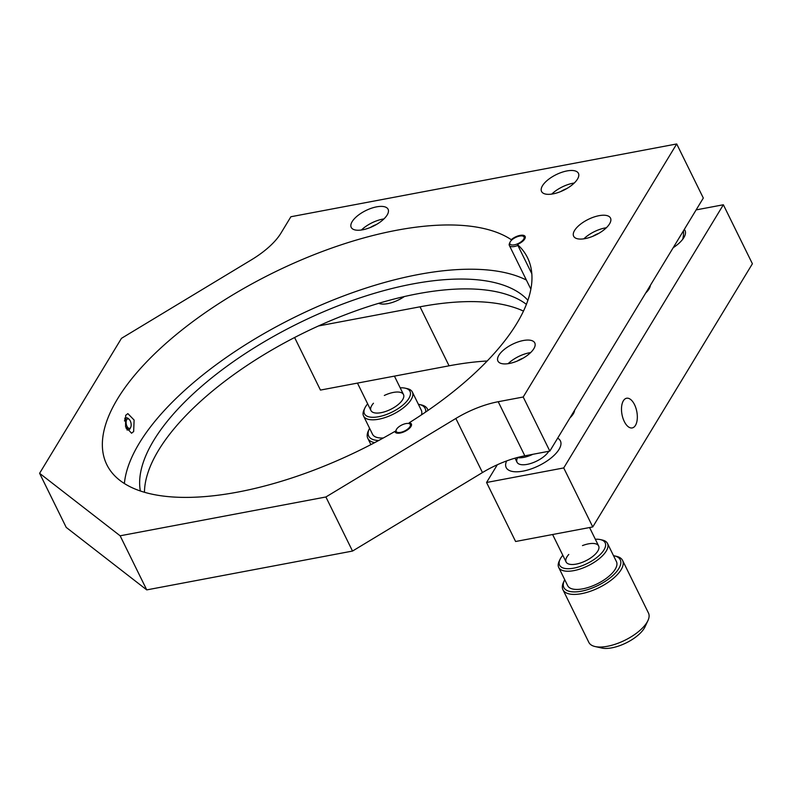 <?xml version="1.0" encoding="UTF-8"?>
<svg xmlns="http://www.w3.org/2000/svg" width="792" height="792" viewBox="0 0 792 792"><rect width="100%" height="100%" fill="white"/><g stroke="black" fill="none" stroke-linecap="round" stroke-linejoin="round"><path stroke-width="1.19" d="M623.363 400.792A15.107 7.544 79.3 0 0 622.938 418.166A15.107 7.544 79.3 0 0 632.214 427.928A15.107 7.544 79.3 0 0 635.461 425.373A15.107 7.544 79.3 0 0 635.887 408.009A15.107 7.544 79.3 0 0 626.611 398.237A15.107 7.544 79.3 0 0 623.363 400.792M673.18 247.728A25.374 10.682 -26.2 0 0 684.605 236.214A25.374 10.682 -26.2 0 0 684.288 229.423M569.992 417.839A20.543 8.653 -26.2 0 0 574.626 410.207M378.705 303.316A20.543 8.653 -26.2 0 0 387.783 303.623A20.543 8.653 -26.2 0 0 404.346 296.545M497.327 464.746L486.565 482.486L515.602 541.5L592.763 526.937L752.4 263.766L723.363 204.762L696.128 209.9M486.565 482.486L563.726 467.933L592.763 526.937M506.613 460.944A30.215 12.721 -26.2 0 0 523.076 471.121A30.215 12.721 -26.2 0 0 553.994 455.44A30.215 12.721 -26.2 0 0 557.647 438.194A30.215 12.721 153.8 0 1 553.618 455.796A30.215 12.721 153.8 0 1 522.047 471.299A30.215 12.721 153.8 0 1 506.613 460.944M645.718 293A20.543 8.653 -26.2 0 0 650.351 285.368M318.453 325.967L420.027 306.801A229.591 96.664 153.8 0 1 523.482 311.088M563.726 467.933L723.363 204.762M294.594 337.511L320.453 390.08L449.064 365.815A229.591 96.664 153.8 0 1 487.209 360.994M564.726 579.694A31.423 13.226 -26.2 0 0 564.369 580.417A31.423 13.226 -26.2 0 0 591.871 588.149A31.423 13.226 -26.2 0 0 618.037 569.765A31.423 13.226 -26.2 0 0 614.315 555.845A31.423 13.226 -26.2 0 0 613.523 555.687M614.315 555.845L616.324 556.291A33.234 13.989 153.8 0 1 622.591 560.439A33.234 13.989 153.8 0 1 592.584 590.456A33.234 13.989 153.8 0 1 562.963 589.783A33.234 13.989 153.8 0 1 563.498 582.278L564.369 580.417M600.356 539.59L602.365 540.045A27.185 11.444 153.8 0 1 607.494 543.441A27.185 11.444 153.8 0 1 582.942 567.993A27.185 11.444 153.8 0 1 558.707 567.448A27.185 11.444 153.8 0 1 559.142 561.31L560.013 559.439A25.374 10.682 -26.2 0 0 582.229 565.686A25.374 10.682 -26.2 0 0 603.356 550.846A25.374 10.682 -26.2 0 0 600.356 539.59A25.374 10.682 -26.2 0 0 595.337 539.253M607.494 543.441L616.443 561.637A27.185 11.444 153.8 0 1 591.891 586.189A27.185 11.444 153.8 0 1 567.656 585.644L558.707 567.448M562.805 555.261A25.374 10.682 -26.2 0 0 560.013 559.439M562.963 589.783L588.852 642.401A33.234 13.989 -26.2 0 0 595.129 646.549A33.234 13.989 -26.2 0 0 618.473 643.074A33.234 13.989 -26.2 0 0 647.945 620.562A33.234 13.989 -26.2 0 0 648.48 613.058L622.591 560.439M647.945 620.562L645.044 626.779A27.185 11.444 153.8 0 1 620.928 645.203A27.185 11.444 153.8 0 1 601.821 648.044L595.129 646.549M568.785 554.459A18.127 7.633 -26.2 0 0 567.607 563.518A18.127 7.633 -26.2 0 0 582.269 562.34A18.127 7.633 -26.2 0 0 598.98 547.569A18.127 7.633 -26.2 0 0 582.476 545.599M369.587 428.274A31.423 13.226 -26.2 0 0 369.23 428.997A31.423 13.226 -26.2 0 0 378.754 440.471M374.685 442.639A33.234 13.989 153.8 0 1 367.815 438.362A33.234 13.989 153.8 0 1 368.359 430.858L369.23 428.997M405.207 388.179L407.217 388.625A27.185 11.444 153.8 0 1 412.345 392.02A27.185 11.444 153.8 0 1 392.288 414.642A27.185 11.444 153.8 0 1 363.558 416.028A27.185 11.444 153.8 0 1 364.003 409.89L364.874 408.019A25.374 10.682 -26.2 0 0 391.278 412.464A25.374 10.682 -26.2 0 0 405.207 388.179A25.374 10.682 -26.2 0 0 400.188 387.832M383.368 437.956A27.185 11.444 153.8 0 1 372.507 434.224L363.558 416.028M367.666 403.841A25.374 10.682 -26.2 0 0 364.874 408.019M425.631 412.058A31.423 13.226 -26.2 0 0 419.166 404.425L421.176 404.87A33.234 13.989 153.8 0 1 427.452 409.018A33.234 13.989 153.8 0 1 427.947 410.474M373.458 403.237A18.127 7.633 -26.2 0 0 373.299 412.493A18.127 7.633 -26.2 0 0 390.119 409.632A18.127 7.633 -26.2 0 0 403.583 394.753A18.127 7.633 -26.2 0 0 384.338 395.465M412.345 392.02L421.304 410.216A27.185 11.444 153.8 0 1 421.433 414.879M419.166 404.425A31.423 13.226 -26.2 0 0 418.374 404.267M133.66 431.541L131.561 433.214L125.572 426.749L125.68 415.315L127.859 413.622L134.105 420.037L133.66 431.541M409.712 423.73L409.236 422.76A234.432 98.703 -26.2 0 0 527.512 257.677A234.432 98.703 -26.2 0 0 517.394 244.451A9.059 3.812 -26.2 0 0 525.126 236.452A9.059 3.812 -26.2 0 0 520.057 235.392A9.059 3.812 -26.2 0 0 511.246 239.679A234.432 98.703 -26.2 0 0 396.574 230.274A234.432 98.703 -26.2 0 0 179.071 332.274A234.432 98.703 -26.2 0 0 106.821 464.686A234.432 98.703 -26.2 0 0 237.758 492.089A234.432 98.703 -26.2 0 0 394.951 431.392L395.436 432.382M394.951 431.392A9.059 3.812 -26.2 0 0 395.109 431.977A9.059 3.812 -26.2 0 0 400.178 433.036A9.059 3.812 -26.2 0 0 408.583 429.096A9.059 3.812 -26.2 0 0 411.375 423.967A9.059 3.812 -26.2 0 0 409.236 422.76M526.383 280.061A234.432 98.703 -26.2 0 0 418.354 274.527A234.432 98.703 -26.2 0 0 124.384 483.526M517.394 244.451L531.818 273.765M509.395 363.459A20.543 8.653 -26.2 0 0 528.452 354.519A20.543 8.653 -26.2 0 0 534.778 342.916A20.543 8.653 -26.2 0 0 523.304 340.52A20.543 8.653 -26.2 0 0 504.247 349.45A20.543 8.653 -26.2 0 0 497.921 361.053A20.543 8.653 -26.2 0 0 509.395 363.459M530.63 352.598A20.543 8.653 -26.2 0 0 529.353 352.806A20.543 8.653 -26.2 0 0 508.118 363.677M585.12 238.62A20.543 8.653 -26.2 0 0 604.177 229.68A20.543 8.653 -26.2 0 0 610.503 218.077A20.543 8.653 -26.2 0 0 599.029 215.681A20.543 8.653 -26.2 0 0 579.972 224.621A20.543 8.653 -26.2 0 0 573.646 236.224A20.543 8.653 -26.2 0 0 585.12 238.62M606.355 227.759A20.543 8.653 -26.2 0 0 605.078 227.967A20.543 8.653 -26.2 0 0 583.843 238.838M553.034 193.882A20.543 8.653 -26.2 0 0 572.091 184.942A20.543 8.653 -26.2 0 0 578.427 173.339A20.543 8.653 -26.2 0 0 566.953 170.933A20.543 8.653 -26.2 0 0 547.896 179.873A20.543 8.653 -26.2 0 0 541.56 191.476A20.543 8.653 -26.2 0 0 553.034 193.882M574.269 183.021A20.543 8.653 -26.2 0 0 573.002 183.229A20.543 8.653 -26.2 0 0 551.767 194.09M362.696 229.789A20.543 8.653 -26.2 0 0 381.754 220.849A20.543 8.653 -26.2 0 0 388.09 209.246A20.543 8.653 -26.2 0 0 376.616 206.851A20.543 8.653 -26.2 0 0 357.558 215.78A20.543 8.653 -26.2 0 0 351.222 227.383A20.543 8.653 -26.2 0 0 362.696 229.789M383.932 218.929A20.543 8.653 -26.2 0 0 382.665 219.136A20.543 8.653 -26.2 0 0 361.429 229.997M526.403 304.346A217.513 91.585 -26.2 0 0 417.463 293.812A217.513 91.585 -26.2 0 0 144.471 492.277M527.888 300.287A217.513 91.585 -26.2 0 0 412.622 283.972A217.513 91.585 -26.2 0 0 140.352 490.99M39.6 473.309L66.211 527.393L146.748 589.892L352.519 551.064L482.467 472.557L455.845 418.463A60.42 25.443 153.8 0 1 498.217 401.722L523.205 397.01L549.826 451.093L703.316 198.05L676.705 143.956L290.892 216.741L280.952 233.135A60.42 25.443 153.8 0 1 251.41 259.835L121.463 338.342L39.6 473.309L120.136 535.798L146.748 589.892M120.136 535.798L325.898 496.98L352.519 551.064M325.898 496.98L455.845 418.463M498.217 401.722L524.829 455.816A60.42 25.443 -26.2 0 0 482.467 472.557M524.829 455.816L549.826 451.093M523.205 397.01L676.705 143.956M376.358 224.532A12.692 5.346 -26.2 0 0 370.498 227.423M566.696 188.625A12.692 5.346 -26.2 0 0 560.825 191.515M598.772 233.373A12.692 5.346 -26.2 0 0 592.911 236.254M523.047 358.202A12.692 5.346 -26.2 0 0 517.186 361.093M517.879 245.441A9.059 3.812 153.8 0 1 514.404 246.5A9.059 3.812 153.8 0 1 509.345 245.431L530.64 288.704A9.059 3.812 -26.2 0 0 530.878 289.07M511.513 240.233L511.246 239.679M509.345 245.431A9.059 3.812 153.8 0 1 509.494 243.391L510.068 242.144A7.851 3.307 -26.2 0 0 514.335 244.837A7.851 3.307 -26.2 0 0 522.799 240.322A7.851 3.307 -26.2 0 0 522.552 236.006A7.851 3.307 -26.2 0 0 519.651 236.065A7.851 3.307 -26.2 0 0 510.068 242.144M522.552 236.006L523.898 236.303A9.059 3.812 153.8 0 1 525.284 236.986M405.9 423.591A7.851 3.307 -26.2 0 0 396.327 429.67A7.851 3.307 -26.2 0 0 400.584 432.363A7.851 3.307 -26.2 0 0 409.058 427.848A7.851 3.307 -26.2 0 0 408.811 423.522A7.851 3.307 -26.2 0 0 405.9 423.591M395.436 432.422A9.059 3.812 153.8 0 1 395.743 430.907L396.327 429.67M408.811 423.522L410.147 423.819A9.059 3.812 153.8 0 1 411.533 424.502M532.848 454.301A18.127 7.633 153.8 0 1 521.186 457.736A18.127 7.633 153.8 0 1 517.196 457.568M548.767 451.301A18.127 7.633 153.8 0 1 526.551 464.478A18.127 7.633 153.8 0 1 517.721 457.43M130.393 421.176A4.831 2.416 79.3 0 0 129.274 419.483A4.831 2.416 79.3 0 0 126.423 420.275A4.831 2.416 79.3 0 0 126.878 426.066A4.831 2.416 79.3 0 0 130.739 427.244A4.831 2.416 79.3 0 0 130.393 421.176M124.522 421.007A6.039 3.019 -100.7 0 1 126.492 417.879A6.039 3.019 -100.7 0 1 128.403 418.641L129.274 419.483M130.739 427.244L130.234 428.343A6.039 3.019 -100.7 0 1 128.73 429.749A6.039 3.019 -100.7 0 1 126.067 428.066M420.027 306.801L449.064 365.815M367.815 438.362L370.894 444.619M427.452 409.018L428.106 410.355M682.704 239.283A25.681 25.681 0 0 0 683.466 230.779M357.459 383.1L370.963 410.553M394.426 376.121L403.494 394.545M515.038 458.172L517.037 462.251M552.598 534.511L566.112 561.973M589.575 527.541L598.633 545.965M124.691 418.216L126.492 417.879M127.076 430.066L128.73 429.749"/></g></svg>
